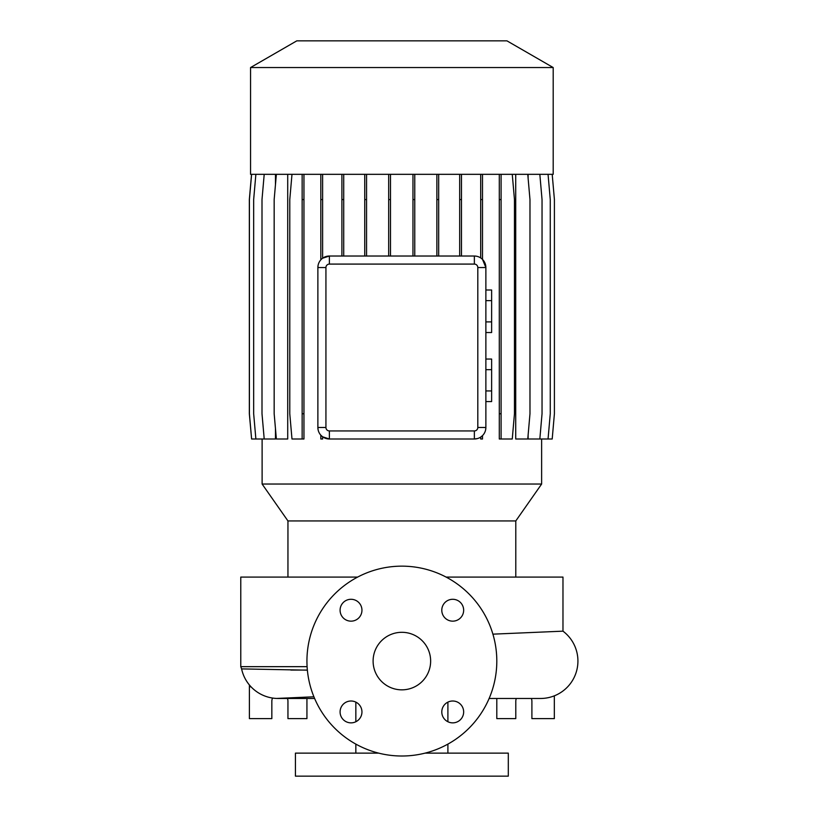 <?xml version="1.0" encoding="UTF-8"?>
<svg xmlns="http://www.w3.org/2000/svg" width="817" height="817" viewBox="0 0 817 817"><rect width="100%" height="100%" fill="white"/><g stroke="black" fill="none" stroke-linecap="round" stroke-linejoin="round"><path stroke-width="1.23" d="M401.872 632.307A28.769 28.769 0 0 0 373.103 661.076A28.769 28.769 0 0 0 401.872 689.844A28.769 28.769 0 0 0 430.641 661.076A28.769 28.769 0 0 0 401.872 632.307M351.014 599.29A10.927 10.927 0 0 0 340.086 610.228A10.927 10.927 0 0 0 351.014 621.155A10.927 10.927 0 0 0 361.951 610.228A10.927 10.927 0 0 0 351.014 599.29M351.014 701.006A10.927 10.927 0 0 0 340.086 711.934A10.927 10.927 0 0 0 351.014 722.861A10.927 10.927 0 0 0 361.951 711.934A10.927 10.927 0 0 0 351.014 701.006M452.73 701.006A10.927 10.927 0 0 0 441.793 711.934A10.927 10.927 0 0 0 452.73 722.861A10.927 10.927 0 0 0 463.658 711.934A10.927 10.927 0 0 0 452.73 701.006M452.73 599.29A10.927 10.927 0 0 0 441.793 610.228A10.927 10.927 0 0 0 452.73 621.155A10.927 10.927 0 0 0 463.658 610.228A10.927 10.927 0 0 0 452.73 599.29M540.527 698.474L489.128 698.474L540.527 698.474A37.398 37.398 0 0 0 562.974 631.163L492.906 634.155M279.322 698.464A37.398 37.398 0 0 1 278.168 698.474A37.398 37.398 -90 0 0 280.006 698.433A37.398 37.398 0 0 1 279.853 698.443M313.912 696.799L276.555 698.443A37.398 37.398 0 0 1 241.597 668.898L241.597 668.898A37.398 37.398 -90 0 0 278.168 698.474L314.616 698.474M562.974 631.163L562.974 577.078L446.102 577.078M357.642 577.078L240.77 577.078L240.77 666.662L241.597 668.898L307.376 670.165M240.77 577.078L240.77 666.662L307.1 666.662M515.793 577.078L515.793 520.94L287.952 520.94L287.952 577.078M515.793 520.94L541.63 484.042L262.114 484.042L287.952 520.94M553.191 67.545L250.553 67.545L250.553 174.327L553.191 174.327L553.191 67.545L506.948 40.85L296.796 40.85L250.553 67.545M355.844 702.13L355.844 721.738M355.844 744.103L355.844 753.131M447.9 702.13L447.9 721.738M447.9 744.103L447.9 753.131M378.68 753.131L295.427 753.131L295.427 776.15L508.307 776.15L508.307 753.131L425.065 753.131M287.421 698.474A8.058 8.058 0 0 1 287.952 701.354L287.952 718.613L306.937 718.613L306.937 698.474M531.367 698.474A8.058 8.058 0 0 1 531.898 701.354L531.898 718.613L554.334 718.613L554.334 695.839M401.872 756.011A94.935 94.935 0 0 0 496.807 661.076A94.935 94.935 0 0 0 401.872 566.15A94.935 94.935 0 0 0 306.937 661.076A94.935 94.935 0 0 0 401.872 756.011M262.114 438.995L262.114 484.042M541.63 438.995L541.63 484.042M539.833 174.327L542.039 199.562L542.039 413.759L539.833 438.995L528.109 438.995L528.109 435.185M528.109 178.137L528.109 174.327M527.772 174.327L529.978 199.562L529.978 413.759L527.772 438.995L515.721 438.995L515.721 174.327M476.035 256.15L474.36 256.027A11.509 11.509 0 0 1 485.87 267.537L482.5 259.397L482.5 199.562L480.692 199.562L480.692 257.927M485.635 429.824L485.87 427.485A11.509 11.509 0 0 1 474.36 438.995L477.659 438.515M322.623 436.809L322.623 438.995L320.815 438.995L320.815 435.185L322.623 436.809L329.374 438.995A11.509 11.509 0 0 1 317.874 427.485L318.079 429.65M318.079 265.351L317.874 267.537A11.509 11.509 0 0 1 329.374 256.027L322.623 258.223L322.623 199.562L320.815 199.562L320.815 259.847M276.371 174.327L274.165 199.562L274.165 413.759L276.371 438.995L287.717 438.995L287.717 174.327M264.208 174.327L262.002 199.562L262.002 413.759L264.208 438.995L275.462 438.995L275.462 428.659M275.462 184.662L275.462 174.327M482.5 435.624L480.692 437.095L480.692 438.995L482.5 438.995L482.5 435.624M329.374 264.085L329.374 256.027L474.36 256.027L474.36 264.085L329.374 264.085A3.452 3.452 0 0 0 325.932 267.537L325.932 427.485A3.452 3.452 0 0 0 329.374 430.937L474.36 430.937A3.452 3.452 0 0 0 477.812 427.485L477.812 267.537A3.452 3.452 0 0 0 474.36 264.085M477.812 267.537L485.87 267.537L485.87 427.485L477.812 427.485M496.807 698.474L496.807 718.613L515.793 718.613L515.793 701.354A8.058 8.058 0 0 1 516.324 698.474M249.399 684.973L249.399 718.613L271.836 718.613L271.836 701.354A8.058 8.058 0 0 1 272.551 698.055M251.023 686.801L249.399 686.801M325.932 427.485L317.874 427.485L317.874 267.537L325.932 267.537M474.36 430.937L474.36 438.995L329.374 438.995L329.374 430.937M485.87 369.682L491.63 369.682L491.63 359.051L485.87 359.051M491.63 369.682L491.63 390.935L485.87 390.935M491.63 390.935L491.63 401.566L485.87 401.566M485.87 300.636L491.63 300.636L491.63 290.004L485.87 290.004M491.63 300.636L491.63 321.898L485.87 321.898M491.63 321.898L491.63 332.529L485.87 332.529M438.678 174.327L438.678 199.562L436.87 199.562L436.87 256.027M438.678 199.562L438.678 256.027M436.87 174.327L436.87 199.562M390.485 174.327L390.485 199.562L388.678 199.562L388.678 256.027M390.485 199.562L390.485 256.027M388.678 174.327L388.678 199.562M414.77 174.327L414.77 199.562L412.963 199.562L412.963 256.027M414.77 199.562L414.77 256.027M412.963 174.327L412.963 199.562M366.557 174.327L366.557 199.562L364.75 199.562L364.75 256.027M366.557 199.562L366.557 256.027M364.75 174.327L364.75 199.562M461.482 174.327L461.482 199.562L459.675 199.562L459.675 256.027M461.482 199.562L461.482 256.027M459.675 174.327L459.675 199.562M343.712 174.327L343.712 199.562L341.904 199.562L341.904 256.027M343.712 199.562L343.712 256.027M341.904 174.327L341.904 199.562M322.623 174.327L322.623 199.562M320.815 174.327L320.815 199.562M482.5 174.327L482.5 199.562M480.692 174.327L480.692 199.562M303.955 174.327L303.955 438.995L291.986 438.995L289.78 413.759L289.78 199.562L291.986 174.327M302.147 174.327L302.147 438.995M303.955 199.562L302.147 199.562M303.955 413.759L302.147 413.759M251.605 174.327L249.399 199.562L249.399 413.759L251.605 438.995L264.208 438.995M499.289 174.327L499.289 438.995L512.259 438.995L514.465 413.759L514.465 199.562L512.259 174.327M501.097 174.327L501.097 199.562L499.289 199.562M501.097 199.562L501.097 413.759L499.289 413.759M501.097 413.759L501.097 438.995M552.2 174.327L554.406 199.562L554.406 413.759L552.2 438.995L539.833 438.995M255.874 174.327L253.668 199.562L253.668 413.759L255.874 438.995M548.054 174.327L550.26 199.562L550.26 413.759L548.054 438.995M251.544 174.327L249.338 199.562L249.338 413.759L251.605 438.995M307.366 670.063L290.832 670.063"/></g></svg>
